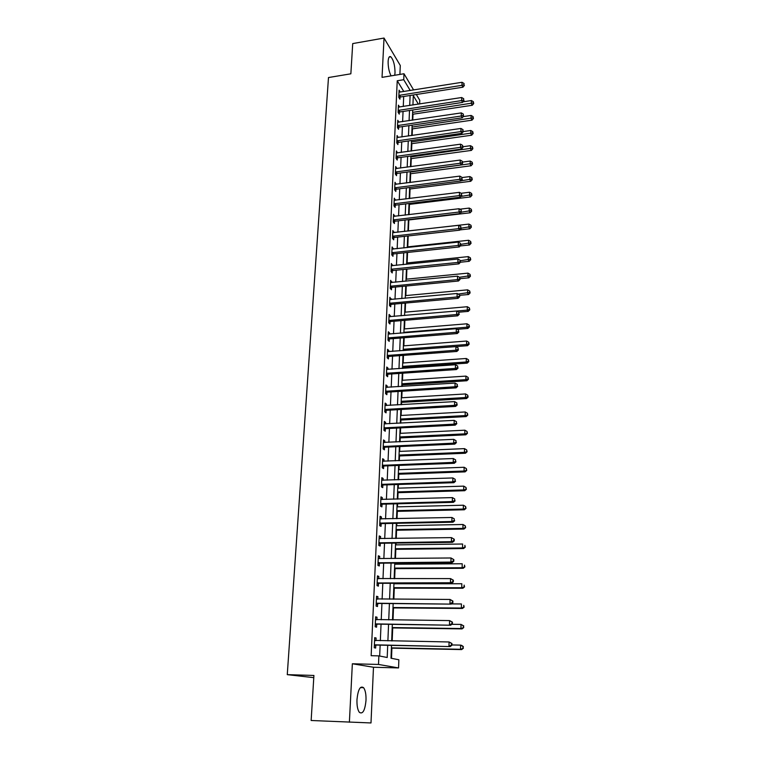 <?xml version="1.0" encoding="UTF-8"?>
<svg xmlns="http://www.w3.org/2000/svg" width="761" height="761" viewBox="0 0 761 761"><rect width="100%" height="100%" fill="white"/><g stroke="black" fill="none" stroke-linecap="round" stroke-linejoin="round"><path stroke-width="1.14" d="M366.003 700.367C366.174 694.384 365.366 690.16 363.596 687.697C360.257 685.499 358.05 689.466 356.976 699.587C356.795 705.59 357.584 709.832 359.354 712.334C362.759 714.503 364.976 710.508 366.003 700.367M394.721 75.272L395.026 72.752C394.93 65.237 393.523 59.91 390.821 56.79C389.309 55.953 388.414 57.484 388.129 61.384C388.072 67.035 389.052 71.867 391.068 75.872M391.496 645.433L390.992 658.227L398.859 659.758L398.555 667.93L378.502 664.448L378.873 655.877L387.206 657.494L387.701 645.357M313.77 677.651L287.268 674.646L313.913 675.454L311.144 720.496L370.997 722.95L373.48 667.254L398.555 667.93M399.896 74.426L400.286 65.494L384.029 38.05L382.041 77.356L403.996 73.75L413.623 89.96M416.324 94.497L419.777 100.319L419.644 103.981M391.506 658.332L391.905 648.144M392.191 640.933L392.705 627.92M393.028 619.939L393.494 607.934M393.846 599.192L394.284 588.167M394.455 583.763L394.474 583.287M394.655 578.693L395.054 568.638M395.225 564.205L395.273 563.054M395.454 558.441L395.815 549.328M395.986 544.866L396.062 543.069M396.243 538.436L396.567 530.227M396.747 525.756L396.842 523.311M397.023 518.65L397.318 511.344M397.489 506.855L397.613 503.782M397.794 499.102L398.051 492.681M398.231 488.162L398.374 484.481M398.564 479.782L398.783 474.217M398.964 469.68L399.125 465.399M399.316 460.681L399.506 455.953M399.687 451.406L399.877 446.545M400.058 441.808L400.219 437.898M400.4 433.332L400.609 427.891M400.8 423.135L400.923 420.034M401.104 415.449L401.342 409.456M401.532 404.681L401.618 402.369M401.798 397.765L402.065 391.23M402.246 386.436L402.312 384.885M402.493 380.272L402.769 373.204M402.959 368.4L402.997 367.601M403.178 362.968L403.473 355.377M403.853 345.846L404.177 337.751M404.519 328.914L404.862 320.314M405.185 312.153L405.546 303.068M405.841 295.572L406.222 286.012M406.488 279.163L406.888 269.137M407.125 262.925L407.544 252.452M407.763 246.859L408.2 235.939M408.391 230.964L408.828 219.958M409.038 214.678L409.447 204.395M409.675 198.497L410.055 188.975M410.303 182.497L410.655 173.727M410.93 166.659L411.254 158.621M411.549 150.992L411.844 143.667M412.167 135.477L412.424 128.866M412.776 120.133L413.004 114.207M287.268 674.646L328.486 77.546L350.859 73.807L352.714 43.586L384.029 38.05M403.806 91.52L397.232 80.761L371.149 655.697L378.873 655.877M379.672 656.03L380.139 645.204M380.338 640.714L381.042 624.315M381.232 619.796L381.927 603.682M382.117 599.135L382.802 583.287M382.992 578.721L383.668 563.14M383.858 558.545L384.524 543.221M384.714 538.607L385.361 523.539M385.561 518.897L386.198 504.077M386.398 499.416L387.026 484.852M387.225 480.162L387.844 465.837M388.043 461.137L388.652 447.04M388.852 442.322L389.442 428.453M389.651 423.715L390.231 410.084M390.441 405.328L391.011 391.915M391.221 387.14L391.782 373.946M391.991 369.161L392.552 356.186M392.752 351.373L393.304 338.607M393.513 333.794L394.046 321.228M394.255 316.395L394.788 304.039M394.997 299.197L395.52 287.04M395.72 282.179L396.234 270.222M396.443 265.342L396.947 253.575M397.166 248.695L397.661 237.118M397.87 232.219L398.355 220.823M398.564 215.915L399.049 204.709M399.259 199.791L399.734 188.766M399.944 183.829L400.41 172.985M400.619 168.038L401.085 157.365M401.294 152.419L401.741 141.907M401.96 136.951L402.398 126.611M402.617 121.646L403.054 111.467M403.263 106.492L403.691 96.485M400.219 92.081L399.106 90.188L398.783 97.351L399.906 99.149L399.991 97.208M399.554 107.063L398.441 105.142L398.117 112.381L399.249 114.14L399.335 112.181M398.888 122.198L397.765 120.257L397.442 127.563L398.574 129.284L398.659 127.306M398.212 137.484L397.08 135.515L396.757 142.897L397.898 144.59L397.984 142.592M397.527 152.942L396.395 150.935L396.062 158.393L397.213 160.057L397.309 158.031M396.842 168.552L395.701 166.516L395.368 174.06L396.529 175.677L396.614 173.641M396.148 184.324L394.997 182.269L394.664 189.879L395.825 191.468L395.92 189.403M395.444 200.267L394.293 198.174L393.951 205.87L395.121 207.42L395.216 205.337M394.731 216.371L393.57 214.26L393.228 222.041L394.407 223.544L394.502 221.432M394.008 232.657L392.847 230.507L392.495 238.374L393.694 239.839L393.789 237.708M393.285 249.113L392.115 246.935L391.763 254.878L392.961 256.305L393.057 254.155M392.552 265.741L391.373 263.534L391.021 271.572L392.229 272.952L392.324 270.783M391.801 282.559L390.631 280.324L390.269 288.438L391.487 289.779L391.582 287.582M391.059 299.558L389.87 297.285L389.508 305.494L390.735 306.788L390.831 304.571M390.298 316.738L390.336 315.71L389.109 314.436L388.738 322.731L389.974 323.986L390.07 321.741M389.527 334.108L389.575 333.004L388.338 331.777L387.958 340.167L389.204 341.375L389.309 339.102M388.747 351.677L388.804 350.488L387.549 349.309L387.178 357.794L388.433 358.954L388.529 356.652M388.538 356.405L388.567 355.796M387.967 369.437L388.024 368.172L386.759 367.03L386.379 375.611L387.644 376.724L387.749 374.402M387.758 374.165L387.787 373.575M387.178 387.397L387.235 386.046L385.96 384.961L385.58 393.637L386.854 394.693L386.959 392.343M386.969 392.115L386.988 391.554M386.369 405.565L386.436 404.12L385.152 403.083L384.762 411.853L386.046 412.871L386.15 410.493M386.16 410.274L386.188 409.722M385.561 423.934L385.627 422.403L384.334 421.413L383.944 430.288L385.237 431.249L385.342 428.843M385.351 428.633L385.38 428.11M384.743 442.512L384.809 440.885L383.515 439.953L383.106 448.933L384.419 449.837L384.524 447.411M384.533 447.202L384.552 446.697M383.905 461.299L383.982 459.587L382.678 458.712L382.269 467.787L383.582 468.643L383.696 466.179M383.706 465.979L383.725 465.504M383.068 480.305L383.154 478.498L381.832 477.68L381.423 486.859L382.745 487.658L382.859 485.166M382.222 499.53L382.307 497.637L380.976 496.866L380.557 506.16L381.898 506.893L382.003 504.381M381.356 518.983L381.451 516.985L380.11 516.281L379.691 525.68L381.033 526.355L381.147 523.815M380.49 538.664L380.586 536.572L379.235 535.915L378.807 545.428L380.167 546.046L380.281 543.468M379.615 558.574L379.71 556.377L378.35 555.787L377.922 565.413L379.282 565.965L379.397 563.359M378.721 578.731L378.826 576.419L377.446 575.896L377.018 585.628L378.398 586.132L378.512 583.487M377.817 599.116L377.932 596.7L376.543 596.243L376.105 606.089L377.494 606.527L377.608 603.853M376.914 619.749L377.018 617.228L375.63 616.829L375.183 626.798L376.581 627.169L376.705 624.467M375.991 640.629L376.105 638.003L374.697 637.67L374.25 647.763L375.658 648.058L375.782 645.328M373.48 667.254L352.353 663.773L349.385 722.227M352.353 663.773L378.502 664.448M397.232 80.761L403.739 79.705L403.996 73.75M418.417 104.171L413.299 95.648L412.928 105.008M412.728 109.993L412.329 120.2M412.129 125.175L411.72 135.544M411.52 140.519L411.102 151.049M410.902 156.015L410.483 166.716M410.284 171.672L409.856 182.554M409.656 187.501L409.218 198.554M409.028 203.491L408.581 214.726M408.381 219.653L407.934 231.078M407.734 235.986L407.278 247.601M407.078 252.5L406.612 264.295M406.422 269.185L405.946 281.18M405.746 286.06L405.261 298.245M405.071 303.116L404.586 315.501M404.386 320.352L403.891 332.947M403.701 337.789L403.187 350.593M402.997 355.416L402.483 368.429M402.293 373.232L401.77 386.474M401.58 391.259L401.047 404.709M400.857 409.485L400.315 423.164M400.124 427.92L399.573 441.827M399.382 446.564L398.821 460.7M398.631 465.418L398.07 479.801M397.879 484.5L397.299 499.121M397.109 503.801L396.519 518.669M396.338 523.321L395.739 538.436M395.558 543.078L394.949 558.45M394.759 563.064L394.141 578.702M393.96 583.287L393.332 599.192M393.152 603.749L392.505 619.93M392.324 624.467L391.677 640.924M410.217 90.502L403.739 79.705M387.891 640.848L388.557 624.42M388.738 619.882L389.404 603.73M389.584 599.173L390.231 583.287M390.422 578.702L391.059 563.083M391.24 558.479L391.867 543.126M392.058 538.493L392.676 523.397M392.866 518.745L393.466 503.887M393.656 499.216L394.255 484.614M394.445 479.925L395.035 465.561M395.225 460.852L395.796 446.726M395.986 441.989L396.557 428.101M396.747 423.354L397.309 409.684M397.499 404.919L398.051 391.477M398.241 386.693L398.783 373.47M398.983 368.676L399.506 355.672M399.706 350.85L400.229 338.065M400.419 333.232L400.933 320.647M401.133 315.805L401.637 303.42M401.837 298.569L402.331 286.383M402.531 281.513L403.016 269.527M403.216 264.647L403.701 252.861M403.901 247.962L404.367 236.367M404.567 231.458L405.033 220.043M405.233 215.125L405.689 203.9M405.898 198.973L406.345 187.919M406.545 182.982L406.992 172.11M407.192 167.163L407.63 156.462M407.829 151.506L408.257 140.975M408.457 136.01L408.885 125.651M409.085 120.685L409.504 110.488M409.703 105.503L410.112 95.477M399.021 92.129L400.219 92.005M398.374 107.111L399.563 106.921M397.68 122.179L398.897 121.998M397.004 137.408L398.222 137.227M396.31 152.78L397.546 152.609M395.625 168.324L396.861 168.162M394.921 184.029L396.167 183.867M394.217 199.896L395.463 199.743M393.494 215.934L394.759 215.782M392.781 232.143L394.036 231.991M392.048 248.514L393.313 248.381M391.306 265.075L392.581 264.942M390.564 281.808L391.848 281.684M389.803 298.721L391.097 298.607M389.042 315.825L390.336 315.71M388.272 333.109L389.575 333.004M387.492 350.583L388.804 350.488M386.712 368.257L388.024 368.172M385.913 386.131L387.235 386.046M385.104 404.196L386.436 404.12M384.286 422.469L385.627 422.403M383.468 440.952L384.809 440.885M382.631 459.644L383.982 459.587M381.794 478.545L383.154 478.498M380.938 497.675L382.307 497.637M380.072 517.014L381.451 516.985M379.206 536.591L380.586 536.572M378.322 556.386L379.71 556.377M377.427 576.429L378.826 576.419M376.524 596.7L377.932 596.7M375.611 617.219L377.018 617.228M374.678 637.975L376.105 638.003M399.525 95.154L400.647 96.961L462.926 87.192L461.956 85.327L398.869 95.41M464.02 84.699L464.048 83.482L464.02 84.699L461.956 85.327L462.032 82.293L399.183 92.167M400.647 96.961L399.011 97.712M462.926 87.192L464.41 85.441M464.048 83.482L462.032 82.293M412.557 114.274L472.248 105.275L471.344 103.515L471.401 100.547L463.088 101.812M412.633 112.4L473.342 102.897L473.703 103.601L473.361 101.708L473.342 102.897M471.401 100.547L473.361 101.708M473.703 103.601L472.248 105.275M398.859 110.164L399.991 111.934L462.574 102.412L461.604 100.585L398.203 110.412M463.677 99.948L463.706 98.721L463.677 99.948L461.604 100.585L461.68 97.522L398.355 107.101M399.991 111.934L398.326 112.704M462.574 102.412L464.067 100.68M463.706 98.721L461.68 97.522M398.193 125.327L399.325 127.058L462.222 117.803L461.252 116.005L397.527 125.575M463.335 115.349L463.363 114.112L463.335 115.349L461.252 116.005L461.318 112.904L397.68 122.226M399.325 127.058L397.623 127.838M462.222 117.803L463.725 116.072M463.363 114.112L461.318 112.904M397.508 140.642L398.65 142.345L461.87 133.346L460.89 131.586L396.842 140.89M462.983 130.921L463.011 129.674L462.983 130.921L460.89 131.586L460.957 128.457L396.995 137.513M398.65 142.345L396.919 143.135M461.87 133.346L463.373 131.624M463.011 129.674L460.957 128.457M411.977 128.932L471.963 120.171L471.049 118.44L471.107 115.444L463.268 116.604M412.053 127.087L473.057 117.812L473.418 118.507L473.085 116.614L473.057 117.812M471.107 115.444L473.085 116.614M473.418 118.507L471.963 120.171M411.397 143.734L471.668 135.211L470.745 133.517L470.812 130.492L463.373 131.548M411.463 141.927L472.771 132.871L473.133 133.556L472.79 131.663L472.771 132.871M470.812 130.492L472.79 131.663M473.133 133.556L471.668 135.211M410.797 158.678L471.373 150.412L470.45 148.747L470.507 145.693L463.04 146.721M410.873 156.918L472.476 148.091L472.847 148.756L472.505 146.873L472.476 148.091M470.507 145.693L472.505 146.873M472.847 148.756L471.373 150.412M396.823 156.129L397.974 157.793L461.508 149.061L460.519 147.33L396.158 156.366M462.631 146.654L462.659 145.389L462.631 146.654L460.519 147.33L460.595 144.171L396.31 152.951M397.974 157.793L396.205 158.592M461.508 149.061L463.021 147.349M462.659 145.389L460.595 144.171M410.198 173.784L471.078 165.765L470.146 164.138L470.203 161.047L462.698 162.045M410.274 172.053L472.181 163.463L472.552 164.119L472.21 162.236L472.181 163.463M470.203 161.047L472.21 162.236M472.552 164.119L471.078 165.765M396.129 171.767L397.29 173.394L461.147 164.937L460.158 163.254L395.454 172.005M462.279 162.559L462.308 161.284L462.279 162.559L460.158 163.254L460.224 160.057L395.615 168.561M397.29 173.394L395.473 174.212M461.147 164.937L462.669 163.234M462.308 161.284L460.224 160.057M409.599 189.032L470.774 181.28L469.832 179.682L469.898 176.562L462.079 177.56M460.938 180.814L471.887 179.006L472.258 179.644L471.915 177.751L471.887 179.006M469.898 176.562L471.915 177.751M472.258 179.644L470.774 181.28M395.425 187.567L396.595 189.166L460.786 180.985L459.787 179.339L394.75 187.815M461.917 178.635L461.946 177.342L461.917 178.635L459.787 179.339L459.853 176.105L394.911 184.324M396.595 189.166L394.74 189.993M460.786 180.985L462.308 179.292M461.946 177.342L459.853 176.105M408.99 204.443L470.469 196.947L469.518 195.396L469.585 192.238L461.099 193.284M461.128 196.424L471.582 194.702L471.963 195.32L471.611 193.437L471.582 194.702M469.585 192.238L471.611 193.437M471.963 195.32L470.469 196.947M394.721 203.539L395.891 205.099L460.415 197.204L459.406 195.596L394.036 203.786M461.546 194.883L461.575 193.57L461.546 194.883L459.406 195.596L459.482 192.333L394.198 200.257M395.891 205.099L393.998 205.946M460.415 197.204L461.946 195.52M461.575 193.57L459.482 192.333M408.372 220.015L470.155 212.785L469.204 211.263L469.271 208.076L459.882 209.189M461.337 212.195L471.287 210.559L471.658 211.168L471.306 209.285L471.287 210.559M469.271 208.076L471.306 209.285M471.658 211.168L470.155 212.785M393.998 219.682L395.187 221.194L460.034 213.603L459.026 212.034L393.323 219.919M461.185 211.301L461.214 209.979L461.185 211.301L459.026 212.034L459.102 208.733L393.475 216.362M395.187 221.194L393.247 222.06M460.034 213.603L461.585 211.929M461.214 209.979L459.102 208.733M459.92 229.898L469.841 228.785L468.89 227.311L468.957 224.086L407.934 231.011M461.223 228.167L470.973 226.588L471.354 227.178L471.002 225.294L470.973 226.588M468.957 224.086L471.002 225.294M471.354 227.178L469.841 228.785M393.275 235.996L394.474 237.47L459.663 230.174L458.645 228.652L392.59 236.233M460.805 227.9L460.843 226.569L460.805 227.9L458.645 228.652L458.721 225.313L392.752 232.638M394.474 237.47L392.495 238.345M459.663 230.174L461.214 228.519M460.843 226.569L458.721 225.313M460.205 245.955L469.527 244.956L468.567 243.52L468.633 240.267L407.297 246.916M460.862 244.348L470.669 242.788L471.049 243.358L470.688 241.484L470.669 242.788M468.633 240.267L470.688 241.484M471.049 243.358L469.527 244.956M392.543 252.49L393.751 253.917L459.283 246.935L458.255 245.451L391.858 252.719M460.434 244.681L460.462 243.339L460.434 244.681L458.255 245.451L458.331 242.074L392.02 249.085M393.751 253.917L391.763 254.792M459.283 246.935L460.843 245.28M460.462 243.339L458.331 242.074M458.893 263.877L457.856 262.431L391.81 269.156L393.018 270.545L458.893 263.877L460.462 262.231L460.082 260.291L460.462 262.231L469.214 261.299L468.243 259.901L468.31 256.609L406.669 262.973M460.376 260.709L470.355 259.149L470.736 259.71L470.374 257.836L470.355 259.149M468.31 256.609L470.374 257.836M470.736 259.71L469.214 261.299M391.81 269.156L391.116 269.384M460.053 261.651L457.856 262.431L457.941 259.025L391.278 265.713M393.018 270.545L391.021 271.411M460.082 260.291L457.941 259.025M460.091 278.669L468.89 277.822L467.92 276.462L467.986 273.132L406.022 279.211M459.454 277.28L470.041 275.701L470.422 276.243L470.06 274.369L470.041 275.701M467.986 273.132L470.06 274.369M470.422 276.243L468.89 277.822M391.059 286.003L392.276 287.344L458.502 280.999L457.466 279.601L390.364 286.231M459.663 278.811L459.701 277.432L459.663 278.811L457.466 279.601L457.542 276.157L390.526 282.521M392.276 287.344L390.279 288.21M458.502 280.999L460.082 279.373M459.701 277.432L457.542 276.157M459.72 295.306L459.692 296.695L459.72 295.306L468.567 294.517L467.587 293.204L467.654 289.836L405.366 295.62M458.132 294.069L469.718 292.424L470.108 292.947L469.746 291.073L469.718 292.424M467.654 289.836L469.746 291.073M470.108 292.947L468.567 294.517M390.307 303.03L391.535 304.333L458.103 298.322L457.057 296.971L389.603 303.268M459.273 296.153L457.057 296.971L457.142 293.48L389.775 299.501M391.535 304.333L389.518 305.199M458.103 298.322L459.692 296.695M459.311 294.764L457.142 293.48M458.769 312.2L468.234 311.392L467.254 310.117L467.321 306.721L404.709 312.2M456.781 311.021L467.254 310.117L469.394 309.318L469.784 309.832L469.423 307.967L469.394 309.318M467.321 306.721L469.423 307.967M469.784 309.832L468.234 311.392M389.537 320.248L390.774 321.513L457.703 315.825L456.657 314.521L388.833 320.476M458.883 313.694L458.912 312.286L458.883 313.694L456.657 314.521L456.733 311.002L389.004 316.681M390.774 321.513L388.757 322.369M457.703 315.825L459.302 314.217M458.912 312.286L456.733 311.002M457.313 329.304L467.901 328.448L466.912 327.22L466.978 323.786L404.043 328.952M403.91 332.319L466.912 327.22L469.071 326.412L469.461 326.897L469.09 325.033L469.071 326.412M466.978 323.786L469.09 325.033M469.461 326.897L467.901 328.448M388.766 337.656L390.012 338.873L457.304 333.537L456.239 332.281L388.062 337.884M458.483 331.435L458.512 330.008L458.483 331.435L456.239 332.281L456.324 328.714L388.234 334.041M390.012 338.873L387.977 339.729M457.304 333.537L458.902 331.939M458.512 330.008L456.324 328.714M403.187 350.526L467.568 345.694L466.569 344.505L466.636 341.033L403.378 345.884M403.244 349.299L466.569 344.505L468.738 343.677L469.137 344.153L468.766 342.288L468.738 343.677M466.636 341.033L468.766 342.288M469.137 344.153L467.568 345.694M387.986 355.263L389.242 356.424L456.895 351.449L455.829 350.241L387.273 355.482M458.084 349.375L458.112 347.929L458.084 349.375L455.829 350.241L455.915 346.626L387.454 351.601M389.242 356.424L387.197 357.28M456.895 351.449L458.502 349.86M458.112 347.929L455.915 346.626M402.512 367.63L467.225 363.121L466.227 361.989L466.293 358.479L402.693 363.007M402.559 366.45L466.227 361.989L468.405 361.142L468.805 361.599L468.424 359.744L468.405 361.142M466.293 358.479L468.424 359.744M468.805 361.599L467.225 363.121M387.197 373.061L388.462 374.174L456.486 369.551L455.411 368.4L386.483 373.28M457.675 367.515L457.703 366.06L457.675 367.515L455.411 368.4L455.487 364.747L386.655 369.351M388.462 374.174L386.407 375.03M456.486 369.551L458.103 367.982M457.703 366.06L455.487 364.747M401.827 384.923L466.883 380.747L465.875 379.663L465.941 376.105L402.008 380.3M401.875 383.791L465.875 379.663L468.063 378.797L468.462 379.235L468.091 377.38L468.063 378.797M465.941 376.105L468.091 377.38M468.462 379.235L466.883 380.747M386.398 391.049L387.672 392.124L456.067 387.872L454.983 386.769L385.684 391.278M457.266 385.875L457.294 384.4L457.266 385.875L454.983 386.769L455.068 383.078L385.856 387.301M387.672 392.124L385.608 392.971M456.067 387.872L457.694 386.312M457.294 384.4L455.068 383.078M401.133 402.398L466.541 398.564L465.523 397.527L465.589 393.941L401.313 397.794M401.18 401.313L465.523 397.527L467.72 396.652L468.129 397.071L467.749 395.216L467.72 396.652M465.589 393.941L467.749 395.216M468.129 397.071L466.541 398.564M385.589 409.256L386.873 410.274L455.639 406.403L454.555 405.347L384.866 409.475M456.847 404.433L456.876 402.94L456.847 404.433L454.555 405.347L454.64 401.618L385.047 405.461M386.873 410.274L384.8 411.121M455.639 406.403L457.275 404.862M456.876 402.94L454.64 401.618M400.438 420.062L466.189 416.581L465.161 415.592L465.228 411.967L400.619 415.477M400.476 419.035L465.161 415.592L467.787 415.097L467.406 413.252L467.378 414.707M465.228 411.967L467.406 413.252M467.787 415.097L466.189 416.581M384.771 427.663L386.065 428.624L455.211 425.142L454.117 424.143L384.048 427.882M456.429 423.211L456.457 421.708L456.429 423.211L454.117 424.143L454.203 420.367L384.229 423.82M386.065 428.624L383.982 429.47M455.211 425.142L456.857 423.62M456.457 421.708L454.203 420.367M399.725 437.917L465.827 434.807L464.8 433.865L464.876 430.193L399.906 433.351M399.763 436.947L464.8 433.865L467.435 433.332L467.054 431.487L467.026 432.952M464.876 430.193L467.054 431.487M467.435 433.332L465.827 434.807M383.953 446.279L385.247 447.192L454.783 444.11L453.68 443.159L383.221 446.498M456.001 442.208L456.029 440.686L456.001 442.208L453.68 443.159L453.765 439.344L383.401 442.388M385.247 447.192L383.154 448.029M454.783 444.11L456.438 442.588M456.029 440.686L453.765 439.344M399.011 455.972L465.475 453.233L464.429 452.338L464.505 448.629L399.192 451.425M399.049 455.068L464.429 452.338L467.092 451.768L466.702 449.932L466.674 451.416M464.505 448.629L466.702 449.932M467.092 451.768L465.475 453.233M383.116 465.104L384.429 465.97L454.346 463.287L453.233 462.403L382.383 465.323M455.563 461.432L455.601 459.882L455.563 461.432L453.233 462.403L453.318 458.531L382.564 461.166M384.429 465.97L382.317 466.797M454.346 463.287L456.01 461.784M455.601 459.882L453.318 458.531M398.288 474.236L465.104 471.868L464.058 471.03L464.134 467.273L398.469 469.699M398.317 473.38L464.058 471.03L466.731 470.422L466.35 468.586L466.322 470.089M464.134 467.273L466.35 468.586M466.731 470.422L465.104 471.868M382.269 484.158L383.592 484.957L453.898 482.693L452.776 481.865L381.527 484.367M383.592 484.957L381.718 484.281L383.04 485.09L381.47 485.784M455.126 480.876L455.164 479.316L455.126 480.876L452.776 481.865L452.871 477.956L381.718 480.162M453.898 482.693L455.573 481.209M455.164 479.316L452.871 477.956M397.556 492.69L464.743 490.712L463.687 489.932L463.763 486.136L397.737 488.182M397.584 491.901L463.687 489.932L466.379 489.285L465.989 487.449L465.96 488.971M463.763 486.136L465.989 487.449M466.379 489.285L464.743 490.712M381.413 503.421L382.745 504.172L453.451 502.336L452.329 501.566L380.671 503.63M454.688 500.557L454.726 498.969L454.688 500.557L452.329 501.566L452.415 497.608L380.861 499.378M382.745 504.172L380.614 505M453.451 502.336L455.135 500.862M454.726 498.969L452.415 497.608M396.814 511.363L464.372 509.775L463.306 509.052L463.382 505.209L396.995 506.864M396.842 510.631L463.306 509.052L466.008 508.358L465.618 506.531L465.589 508.072M463.382 505.209L465.618 506.531M466.008 508.358L464.372 509.775M380.548 522.912L381.889 523.606L453.004 522.208L451.863 521.494L379.806 523.121M454.241 520.467L454.279 518.869L454.241 520.467L451.863 521.494L451.958 517.49L379.996 518.821M381.889 523.606L379.749 524.424M453.004 522.208L454.697 520.752M454.279 518.869L451.958 517.49M396.062 530.236L463.991 529.057L462.926 528.391L463.002 524.5L396.243 525.765M396.091 529.57L462.926 528.391L465.646 527.658L465.247 525.832L465.218 527.392M463.002 524.5L465.247 525.832M465.646 527.658L463.991 529.057M379.672 542.641L381.033 543.268L452.548 542.317L451.397 541.67L378.921 542.84M453.794 540.624L451.397 541.67L451.492 537.618L454.279 539.264L453.822 538.997L453.794 540.624L454.25 540.881L454.279 539.264M379.121 538.493L451.492 537.618L453.822 538.997M381.033 543.268L378.864 544.086M452.548 542.317L454.25 540.881M395.311 549.328L463.611 548.557L462.536 547.949L462.612 544.02L395.482 544.876M395.33 548.729L462.536 547.949L465.275 547.178L464.876 545.361L464.847 546.931M465.275 547.178L463.611 548.557M378.788 562.588L380.158 563.159L452.082 562.664L450.921 562.084L378.036 562.798M453.328 561.019L450.921 562.084L451.016 557.984L453.832 559.611L453.366 559.373L453.328 561.019L453.794 561.247L453.832 559.611M378.55 558.526L451.016 557.984L453.366 559.373M380.158 563.159L377.979 563.977M452.082 562.664L453.794 561.247M394.54 568.638L463.23 568.296L462.146 567.744L462.222 563.768L394.721 564.205M394.559 568.096L462.146 567.744L464.895 566.926L464.495 565.119L464.467 566.707M464.895 566.926L463.23 568.296M377.894 582.783L379.273 583.287L451.606 583.268L450.445 582.745L377.133 582.983M452.871 581.661L450.445 582.745L450.541 578.598L453.366 580.205L452.909 579.996L452.871 581.661L453.328 581.87L453.366 580.205M377.332 578.531L450.541 578.598L452.909 579.996M379.273 583.287L377.085 584.096M377.332 578.446L377.979 578.721M451.606 583.268L453.328 581.87M393.77 588.167L462.84 588.253L461.746 587.768L461.832 583.744L393.941 583.763M393.789 587.701L461.746 587.768L464.524 586.912L464.115 585.104L464.086 586.712M464.524 586.912L462.84 588.253M376.99 603.216L451.13 604.12L376.219 603.416M452.395 602.55L449.96 603.663L450.055 599.459L452.9 601.057L452.434 600.876L452.395 602.55L452.862 602.731L452.9 601.057M376.429 598.907L450.055 599.459L452.434 600.876M378.369 603.663L376.172 604.462M376.429 598.736L377.256 599.116M451.13 604.12L452.862 602.731M392.98 607.925L462.45 608.458L461.347 608.039L461.432 603.968L451.406 603.901M392.999 607.525L461.347 608.039L464.134 607.126L463.734 605.328L463.696 606.955M464.134 607.126L462.45 608.458M376.067 623.896L450.655 625.219L375.297 624.096M451.929 623.706L449.475 624.838L449.57 620.586L452.434 622.156L451.967 622.003L451.929 623.706L452.395 623.858L452.434 622.156M375.506 619.53L449.57 620.586L451.967 622.003M377.466 624.277L375.259 625.076M375.515 619.283L376.524 619.749M450.655 625.219L452.395 623.858M392.191 627.911L462.051 628.9L460.938 628.538L461.023 624.42L451.825 624.305M392.2 627.578L460.938 628.538L463.744 627.578L463.335 625.789L463.306 627.435M463.335 625.789L461.023 624.42L463.782 625.932M463.744 627.578L462.051 628.9M375.144 644.824L450.17 646.584L374.364 645.024M451.444 645.119L448.971 646.279L449.076 641.97L451.958 643.521L451.482 643.397L451.444 645.119L451.92 645.242L451.958 643.521M374.574 640.401L449.076 641.97L451.482 643.397M376.552 645.138L374.326 645.927M374.593 640.068L375.782 640.629M450.17 646.584L451.92 645.242M391.392 648.134L461.642 649.58L460.529 649.285L460.614 645.119L451.92 644.947M391.401 647.868L460.529 649.285L463.354 648.286L462.945 646.498L462.907 648.163M462.945 646.498L460.614 645.119L461.727 645.423L463.382 646.622M463.354 648.286L461.642 649.58M399.04 95.315L400.162 97.123M398.374 110.326L399.496 112.095M397.699 125.489L398.831 127.22M397.014 140.804L398.155 142.507M396.329 156.281L397.48 157.946M395.625 171.919L396.785 173.546M394.921 187.729L396.091 189.318M394.217 203.701L395.387 205.251M393.494 219.834L394.683 221.346M392.771 236.148L393.96 237.622M392.039 252.633L393.237 254.069M391.297 269.299L392.505 270.688M390.545 286.146L391.763 287.496M389.784 303.173L391.011 304.486M389.014 320.391L390.25 321.656M388.243 337.798L389.489 339.016M387.454 355.397L388.709 356.567M386.664 373.194L387.929 374.317M385.865 391.192L387.14 392.257M385.056 409.389L386.341 410.407M384.238 427.796L385.532 428.757M383.401 446.412L384.705 447.325M382.564 465.237L383.877 466.093M380.861 503.544L382.193 504.296M379.996 523.035L381.337 523.73M379.111 542.764L380.471 543.392M378.227 562.712L379.596 563.283M377.332 582.907L378.702 583.411M376.419 603.33L377.808 603.777M375.496 624.01L376.895 624.381M374.764 640.486L375.344 640.619M374.564 644.938L375.972 645.242M363.596 687.697L360.41 687.592M390.821 56.79L389.156 57.075M387.929 355.263L389.185 356.433M387.073 373.071L388.329 374.193M386.198 391.078L387.473 392.153M385.323 409.294L386.607 410.312M384.438 427.72L385.732 428.681M383.544 446.355L384.847 447.268M382.64 465.209L383.953 466.065"/></g></svg>
